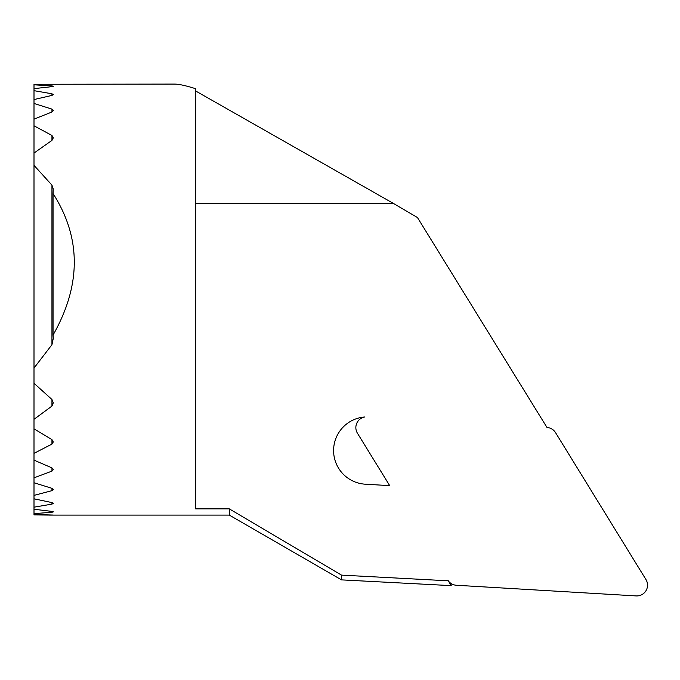 <?xml version="1.0" encoding="UTF-8"?>
<svg xmlns="http://www.w3.org/2000/svg" width="680" height="680" viewBox="0 0 680 680"><rect width="100%" height="100%" fill="white"/><g stroke="black" fill="none" stroke-linecap="round" stroke-linejoin="round"><path stroke-width="1.02" d="M448.256 580.805L341.504 575.119L341.504 579.879L451.223 585.633L447.848 580.15A10.778 10.778 0 0 0 456.39 585.259L636.115 595.918A10.778 10.778 0 0 0 645.932 579.513L555.526 432.607A10.778 10.778 0 0 0 546.992 427.499L417.435 217.515L393.677 203.583L195.636 203.583M365.279 484.194A33.677 33.677 0 0 1 333.6 450.883A33.677 33.677 0 0 1 364.667 417.001A10.778 10.778 0 0 0 357.45 433.245L389.691 485.639L365.279 484.194M450.262 584.069L452.268 584.171M34 514.462L34 514.904L51.952 515.1C53.72 515.083 53.72 515.058 51.952 515.015L34 514.462L34 513.663L51.952 512.218C53.72 511.963 53.72 511.692 51.952 511.411L34 509.252L34 513.663M341.504 575.119L229.304 508.869L195.636 508.869L195.636 88.715C185.98 85.638 178.891 84.091 174.361 84.082L34 84.278L34 509.252M229.304 508.869L229.304 515.1L341.504 579.879M34 88.638L51.952 86.657C53.728 86.403 53.728 86.173 51.952 85.952L34 84.804M51.952 86.657C53.728 86.403 53.728 86.173 51.952 85.952L51.952 86.657M34 99.56L51.952 95.404L53.295 94.597L51.952 93.78L34 90.661M34 119.161L51.952 111.987L53.295 110.543L51.952 109.115L34 103.453M34 153.051L51.952 140.394L53.295 137.895L51.952 135.456L34 125.791M34 368.067L51.952 344.683L53.295 338.359L53.048 335.078C81.362 285.065 81.362 237.881 53.048 193.536L53.193 188.844L51.952 185.138L34 165.35M34 419.33L51.952 406.07L53.295 402.806L51.952 399.5L34 383.256M34 453.364L51.952 444.1L53.295 441.94L51.952 439.612L34 428.842M34 477.844L51.952 471.129L53.295 469.591L51.952 467.883L34 460.131M34 495.397L51.952 490.654L53.295 489.549L51.952 488.325L34 482.749M34 507.178L51.952 504.127L53.295 503.404L51.952 502.588L34 498.805M51.952 512.218C53.72 511.963 53.72 511.692 51.952 511.411L51.952 512.218M51.952 515.1C53.72 515.083 53.72 515.058 51.952 515.015M195.636 90.975L393.677 203.583M53.048 193.536L53.048 335.078M51.952 109.115L51.952 111.987M51.952 439.612L51.952 444.1M51.952 93.78L51.952 95.404M51.952 467.883L51.952 471.129M51.952 488.325L51.952 490.654M51.952 185.138L51.952 344.683M51.952 135.456L51.952 140.394M51.952 399.5L51.952 406.07M51.952 502.588L51.952 504.127M49.504 515.1L229.304 515.1"/></g></svg>

